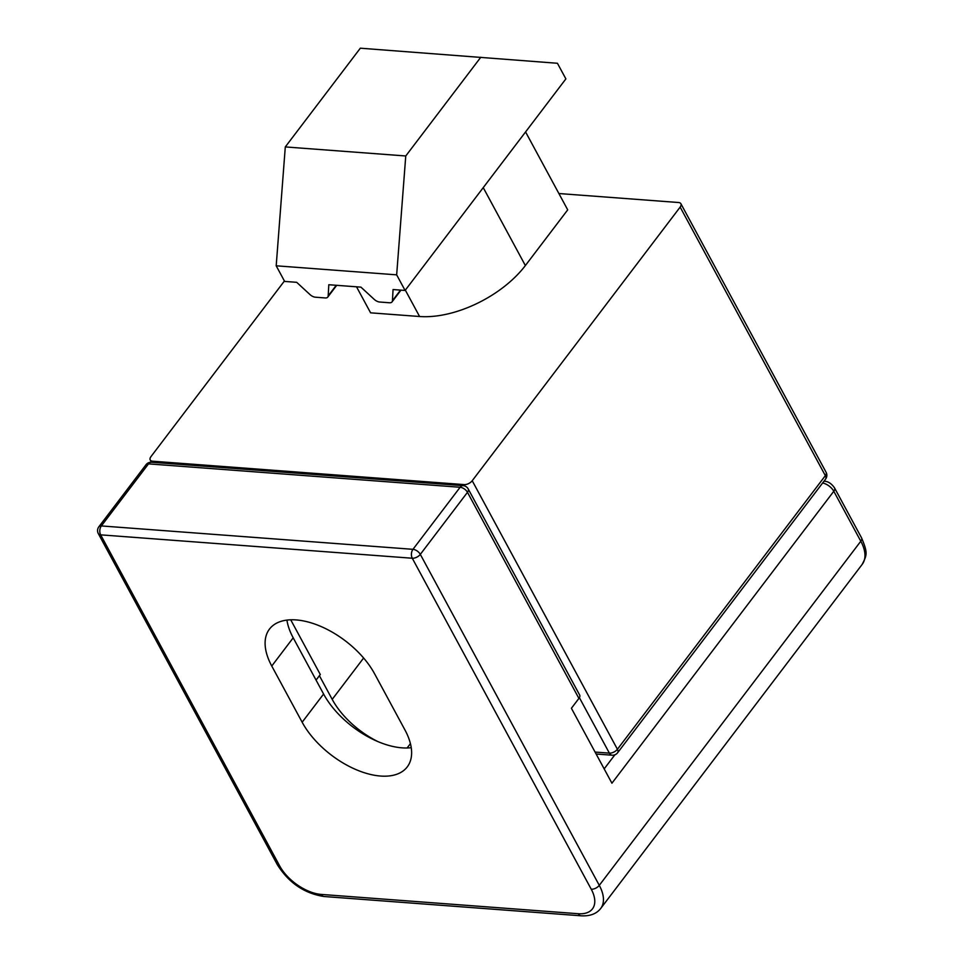 <?xml version="1.0" encoding="UTF-8"?>
<svg xmlns="http://www.w3.org/2000/svg" width="964" height="964" viewBox="0 0 964 964"><rect width="100%" height="100%" fill="white"/><g stroke="black" fill="none" stroke-linecap="round" stroke-linejoin="round"><path stroke-width="1.45" d="M336.255 285.284L328.182 295.912L328.808 284.729L360.934 287.139L374.213 299.37A6.326 3.422 -142.8 0 0 379.659 302.021L389.528 302.768A6.326 3.422 -142.8 0 0 392.023 301.913A6.326 3.422 -142.8 0 0 392.432 300.744L393.059 289.549L405.097 290.453L565.88 78.891L557.433 63.275L360.331 48.2L285.296 146.926L405.76 155.975L480.795 57.25M356.523 286.814L370.598 312.83L419.581 316.505A83.241 44.886 -28.4 0 0 525.368 265.558L567.712 209.851L525.573 131.923M405.76 155.975L396.662 274.848L276.198 265.799L284.633 281.416L296.683 282.319L309.962 294.55A6.326 3.422 37.2 0 0 315.409 297.201L325.278 297.948A6.326 3.422 37.2 0 0 327.772 297.081A6.326 3.422 37.2 0 0 328.182 295.912M558.879 193.535L678.548 202.512A6.326 3.41 -28.4 0 1 680.897 203.741L826.088 472.276A6.326 3.41 151.6 0 1 825.353 475.65L680.15 207.103L472.215 480.735L617.418 749.269L825.353 475.65A6.326 3.422 -142.8 0 1 825.57 479.108L617.635 752.739A6.326 3.422 37.2 0 0 617.418 749.269A6.326 3.41 151.6 0 1 609.381 753.137L579.388 697.671M284.416 281.006L150.974 456.611A6.326 3.41 -28.4 0 0 150.227 459.973A6.326 3.41 -28.4 0 0 152.577 461.202L464.178 484.603A6.326 3.41 -28.4 0 0 472.215 480.735M680.15 207.103A6.326 3.41 -28.4 0 0 680.897 203.741M319.409 675.704L332.206 699.37A63.226 34.246 -142.8 0 0 378.057 741.665M276.198 265.799L285.296 146.926M396.662 274.848L405.097 290.453M296.153 619.924A67.444 36.536 37.2 0 1 374.562 673.74L404.952 729.953A67.444 36.536 37.2 0 1 407.254 766.898A67.444 36.536 37.2 0 1 356.27 769.718A67.444 36.536 37.2 0 1 302.154 722.229L271.764 666.028A67.444 36.536 37.2 0 1 269.474 629.082A67.444 36.536 37.2 0 1 296.153 619.924M411.23 747.678A67.444 36.536 37.2 0 1 323.591 694.02L293.201 637.819A67.444 36.536 37.2 0 1 286.923 620.093M316.059 680.102L320.301 674.511L290.718 619.804M578.906 698.406L467.48 492.315A6.326 3.41 -28.4 0 0 468.215 488.953L579.653 695.032A6.326 3.41 151.6 0 1 578.906 698.406L571.399 708.275L611.923 783.214L833.788 491.266L860.804 541.226A6.326 3.41 -28.4 0 0 861.551 537.852C867.901 553.047 867.022 554.722 862.238 564.314A42.151 22.835 -142.8 0 0 860.804 541.226L599.283 885.362A42.151 22.835 37.2 0 1 600.717 908.462L862.238 564.314M405.338 290.152L419.581 316.505M595.077 752.065L609.381 753.137A6.326 4.073 -85.7 0 0 612.128 755.21A6.326 6.326 0 0 0 617.635 752.739M464.973 486.073L464.178 484.603M152.577 461.202L153.204 462.383M410.423 743.642L407.121 747.98M363.621 658.026L332.206 699.37M483.241 187.631L525.368 265.558M400.506 290.116L392.432 300.744M468.215 488.953A6.326 6.326 0 0 0 463.13 485.651A6.326 4.073 94.3 0 0 460.117 487.266A6.326 3.422 -142.8 0 1 467.48 492.315L420.316 554.372A6.326 3.422 -142.8 0 0 412.966 549.323L460.117 487.266L148.516 463.877L101.353 525.934L412.966 549.323A6.326 4.073 94.3 0 0 412.279 558.24L100.666 534.851L279.632 865.841A35.825 19.413 -142.8 0 0 321.289 894.423L578.292 913.727A35.825 19.413 -142.8 0 0 591.245 889.23L412.279 558.24A6.326 3.41 151.6 0 0 420.316 554.372L599.283 885.362A6.326 3.41 -28.4 0 1 591.245 889.23M604.175 768.886L614.875 754.812M302.154 722.229L323.591 694.02M271.764 666.028L293.201 637.819M823.931 481.253A6.326 4.073 -85.7 0 1 824.545 481.229L823.991 481.193M824.545 481.229C828.245 481.434 831.571 483.651 834.535 487.892A6.326 3.41 151.6 0 1 833.788 491.266A10.532 5.712 37.2 0 0 822.617 483M463.13 485.651L151.517 462.25A6.326 4.073 94.3 0 0 148.516 463.877A6.326 3.422 -142.8 0 0 146.01 464.732L98.858 526.79A6.326 6.326 0 0 0 98.328 533.622A6.326 3.41 -28.4 0 0 100.666 534.851A6.326 4.073 94.3 0 1 101.353 525.934A6.326 3.422 -142.8 0 0 98.858 526.79M279.632 865.841A6.326 3.41 151.6 0 1 277.295 864.612C288.742 882.819 304.323 893.447 324.037 896.508A6.326 4.073 94.3 0 1 321.289 894.423M578.292 913.727A6.326 4.073 94.3 0 0 581.027 915.8L324.037 896.508M336.713 285.32L327.772 297.081M400.964 290.14L392.023 301.913M150.227 459.973L151.456 462.25M825.57 479.108A6.326 6.326 0 0 0 826.088 472.276M596.138 754.017L612.128 755.21M834.535 487.892L861.551 537.852M151.517 462.25A6.326 6.326 0 0 0 146.01 464.732M98.328 533.622L277.295 864.612M581.027 915.8C589.932 916.318 596.487 913.872 600.717 908.462"/></g></svg>
